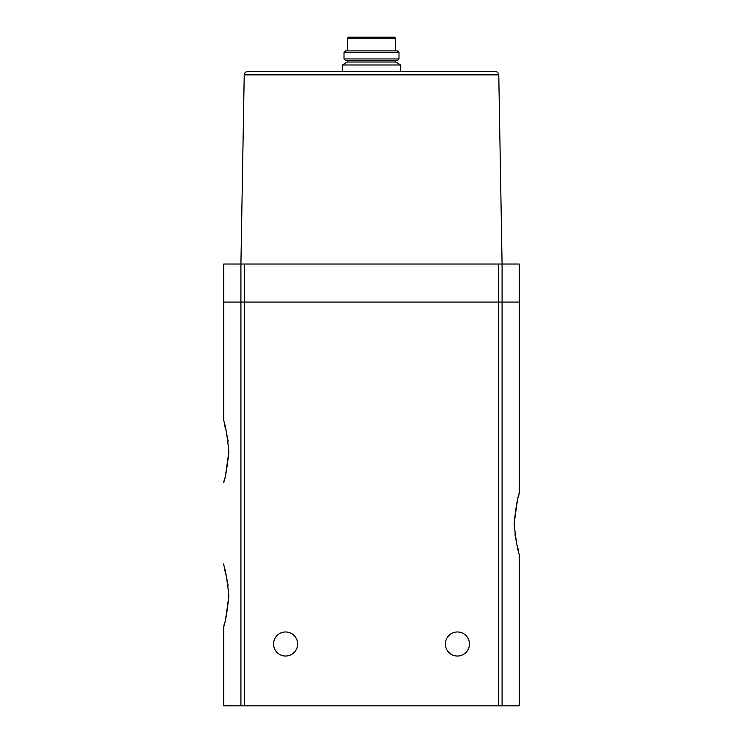 <?xml version="1.0" encoding="UTF-8"?>
<svg xmlns="http://www.w3.org/2000/svg" width="743" height="743" viewBox="0 0 743 743"><rect width="100%" height="100%" fill="white"/><g stroke="black" fill="none" stroke-linecap="round" stroke-linejoin="round"><path stroke-width="1.11" d="M224.544 478.12L223.736 482.467C225.51 477.48 227.228 467.189 228.89 451.577C227.219 435.927 225.5 425.618 223.736 420.668L223.736 419.554M224.544 622.439L223.736 626.786C225.51 621.807 227.228 611.508 228.89 595.905C227.219 580.246 225.5 569.946 223.736 564.986L223.736 563.881M223.736 705.85L223.736 626.786L223.736 705.85L519.264 705.85L519.264 554.631C517.5 549.671 515.781 539.362 514.11 523.713C515.772 508.11 517.49 497.81 519.264 492.823L519.264 491.717M502.082 705.85L502.082 264.025L498.776 74.885L244.224 74.885L240.918 264.025L223.736 264.025L223.736 420.668L223.736 302.085L519.264 302.085L519.264 492.823L518.456 497.178M224.544 425.015L225.844 430.021M226.374 432.194L228.138 441.231M228.89 451.568L225.844 473.105M224.544 569.342L225.844 574.348M226.374 576.522L228.138 585.558M228.89 595.886L225.844 617.433M519.264 705.85L519.264 554.631M518.456 550.275L517.156 545.269M516.626 543.096L514.862 534.059M514.11 523.731L517.156 502.184M498.646 705.85L498.646 264.025L519.264 264.025L519.264 492.823M498.646 264.025L240.918 264.025L240.918 705.85M495.34 71.514C497.401 71.709 498.544 72.842 498.776 74.885C498.544 72.842 497.401 71.709 495.34 71.514L247.66 71.514C245.599 71.709 244.456 72.842 244.224 74.885C244.456 72.842 245.599 71.709 247.66 71.514M469.437 643.995A12.027 12.027 0 0 0 451.391 633.584A12.027 12.027 0 0 0 451.391 654.416A12.027 12.027 0 0 0 469.437 643.995M273.563 643.995A12.027 12.027 0 0 1 291.609 633.584A12.027 12.027 0 0 1 291.609 654.416A12.027 12.027 0 0 1 273.563 643.995M392.118 37.15L348.476 37.15L394.524 37.15L395.555 38.181L347.445 38.181L348.476 37.15M398.991 52.474L397.412 50.895L345.588 50.895L344.009 52.474L344.009 58.938L398.991 58.938L398.991 52.474L344.009 52.474M398.991 58.938L397.412 60.517L345.588 60.517L344.009 58.938M395.555 60.517L395.555 62.003L347.445 62.003L342.291 64.985L342.291 71.514M395.555 62.003L400.709 64.985L342.291 64.985M244.354 705.85L244.354 264.025M347.445 38.181L347.445 50.895M395.555 38.181L395.555 50.895M347.445 60.517L347.445 62.003M400.709 64.985L400.709 71.514"/></g></svg>

